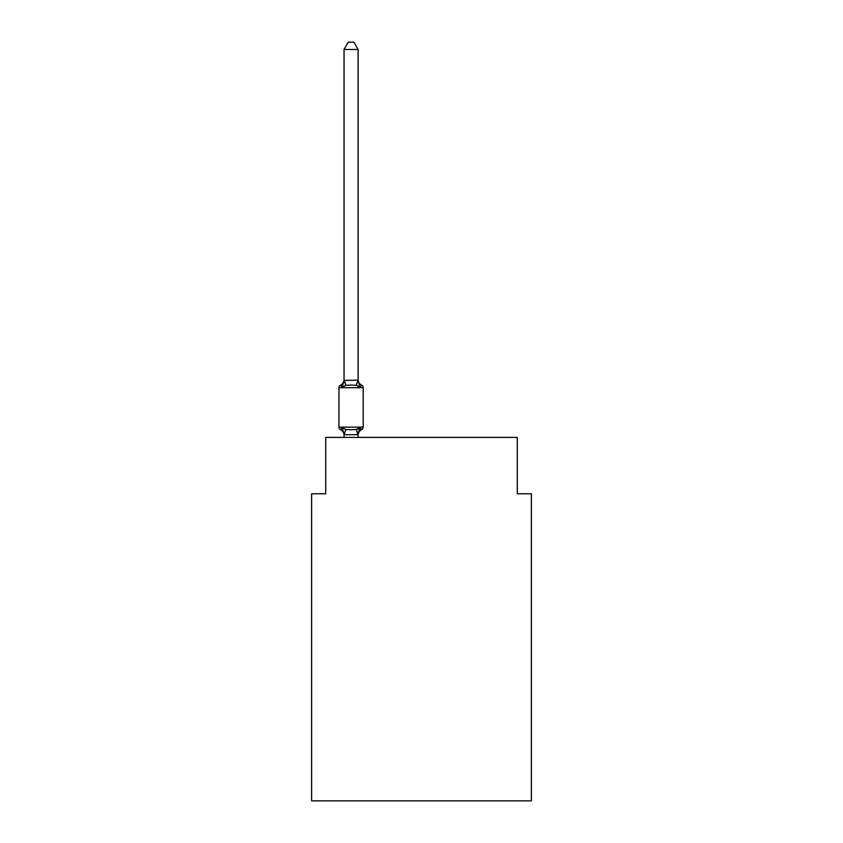 <?xml version="1.0" encoding="UTF-8"?>
<svg xmlns="http://www.w3.org/2000/svg" width="843" height="843" viewBox="0 0 843 843"><rect width="100%" height="100%" fill="white"/><g stroke="black" fill="none" stroke-linecap="round" stroke-linejoin="round"><path stroke-width="1.26" d="M531.375 800.85L531.375 493.766L517.286 493.766L517.286 437.422L325.714 437.422L325.714 493.766L311.625 493.766L311.625 800.85L531.375 800.85M358.106 435.241A6.196 6.196 0 0 1 361.594 429.667L359.877 427.686L361.594 429.667L359.877 427.686L361.594 429.667L359.877 427.686L361.594 429.667L359.877 427.686L361.594 429.667L359.877 427.686L361.594 429.667L359.877 427.686L361.594 429.667L359.877 427.686L361.594 429.667L359.877 427.686L361.594 429.667L359.877 427.686L361.594 429.667L359.877 427.686L361.594 429.667L359.877 427.686L361.594 429.667L359.877 427.686L361.594 429.667L359.877 427.686L361.594 429.667L359.877 427.686L361.594 429.667L359.877 427.686L361.594 429.667L359.877 427.686L361.594 429.667L359.877 427.686L361.594 429.667L359.877 427.686L361.594 429.667L359.877 427.686L361.594 429.667L359.877 427.686L361.594 429.667L359.877 427.686L361.594 429.667L359.877 427.686L358.001 434.703L344.134 434.703L342.269 427.686L340.54 429.667A2.814 2.814 0 0 1 338.949 427.138A2.814 2.814 0 0 0 340.54 429.667L342.269 427.686L340.54 429.667A2.814 2.814 0 0 1 338.949 427.138A2.814 2.814 0 0 0 340.54 429.667A2.814 2.814 0 0 1 338.949 427.138A2.814 2.814 0 0 0 340.54 429.667L342.269 427.686L340.54 429.667A2.814 2.814 0 0 1 338.949 427.138A2.814 2.814 0 0 0 340.54 429.667L342.269 427.686L340.54 429.667A2.814 2.814 0 0 1 338.949 427.138A2.814 2.814 0 0 0 340.54 429.667L342.269 427.686L340.54 429.667A2.814 2.814 0 0 1 338.949 427.138A2.814 2.814 0 0 0 340.54 429.667L342.269 427.686L340.54 429.667A2.814 2.814 0 0 1 338.949 427.138A2.814 2.814 0 0 0 340.54 429.667A2.814 2.814 0 0 1 338.949 427.138A2.814 2.814 0 0 0 340.54 429.667L342.269 427.686L340.54 429.667A2.814 2.814 0 0 1 338.949 427.138A2.814 2.814 0 0 0 340.54 429.667L342.269 427.686L340.54 429.667A2.814 2.814 0 0 1 338.949 427.138A2.814 2.814 0 0 0 340.54 429.667L342.269 427.686L340.54 429.667A2.814 2.814 0 0 1 338.949 427.138A2.814 2.814 0 0 0 340.54 429.667L342.269 427.686L340.54 429.667A2.814 2.814 0 0 1 338.949 427.138A2.814 2.814 0 0 0 340.54 429.667L342.269 427.686L340.54 429.667A2.814 2.814 0 0 1 338.949 427.138A2.814 2.814 0 0 0 340.54 429.667A2.814 2.814 0 0 1 338.949 427.138A2.814 2.814 0 0 0 340.54 429.667L342.269 427.686L340.54 429.667A2.814 2.814 0 0 1 338.949 427.138A2.814 2.814 0 0 0 340.54 429.667L342.269 427.686L340.54 429.667A2.814 2.814 0 0 1 338.949 427.138A2.814 2.814 0 0 0 340.54 429.667L342.269 427.686L340.54 429.667A2.814 2.814 0 0 1 338.949 427.138A2.814 2.814 0 0 0 340.54 429.667L342.269 427.686L340.54 429.667A2.814 2.814 0 0 1 338.949 427.138A2.814 2.814 0 0 0 340.54 429.667L342.269 427.686L340.54 429.667A2.814 2.814 0 0 1 338.949 427.138A2.814 2.814 0 0 0 340.54 429.667A2.814 2.814 0 0 1 338.949 427.138A2.814 2.814 0 0 0 340.54 429.667L342.269 427.686L340.54 429.667A2.814 2.814 0 0 1 338.949 427.138A2.814 2.814 0 0 0 340.54 429.667L342.269 427.686L340.54 429.667A2.814 2.814 0 0 1 338.949 427.138A2.814 2.814 0 0 0 340.54 429.667L342.269 427.686L340.54 429.667A2.814 2.814 0 0 1 338.949 427.138A2.814 2.814 0 0 0 340.54 429.667L342.269 427.686L340.54 429.667A2.814 2.814 0 0 1 338.949 427.138A2.814 2.814 0 0 0 340.54 429.667A2.814 2.814 0 0 1 338.949 427.138A2.814 2.814 0 0 0 340.54 429.667L342.269 427.686L340.54 429.667A2.814 2.814 0 0 1 338.949 427.138A2.814 2.814 0 0 0 340.54 429.667L342.269 427.686L340.54 429.667A2.814 2.814 0 0 1 338.949 427.138A2.814 2.814 0 0 0 340.54 429.667L342.269 427.686L340.54 429.667A2.814 2.814 0 0 1 338.949 427.138A2.814 2.814 0 0 0 340.54 429.667L342.269 427.686L340.54 429.667A2.814 2.814 0 0 1 338.949 427.138A2.814 2.814 0 0 0 340.54 429.667L342.269 427.686L340.54 429.667A2.814 2.814 0 0 1 338.949 427.138A2.814 2.814 0 0 0 340.54 429.667A2.814 2.814 0 0 1 338.949 427.138A2.814 2.814 0 0 0 340.54 429.667L342.269 427.686L340.54 429.667A2.814 2.814 0 0 1 338.949 427.138A2.814 2.814 0 0 0 340.54 429.667L342.269 427.686L340.54 429.667A2.814 2.814 0 0 1 338.949 427.138A2.814 2.814 0 0 0 340.54 429.667L342.269 427.686L340.54 429.667A2.814 2.814 0 0 1 338.949 427.138A2.814 2.814 0 0 0 340.54 429.667L342.269 427.686L340.54 429.667A2.814 2.814 0 0 1 338.949 427.138A2.814 2.814 0 0 0 340.54 429.667L342.269 427.686L340.54 429.667A2.814 2.814 0 0 1 338.949 427.138A2.814 2.814 0 0 0 340.54 429.667A2.814 2.814 0 0 1 338.949 427.138A2.814 2.814 0 0 0 340.54 429.667L342.269 427.686L340.54 429.667A2.814 2.814 0 0 1 338.949 427.138A2.814 2.814 0 0 0 340.54 429.667L342.269 427.686L340.54 429.667A2.814 2.814 0 0 1 338.949 427.138A2.814 2.814 0 0 0 340.54 429.667L342.269 427.686L340.54 429.667A2.814 2.814 0 0 1 338.949 427.138A2.814 2.814 0 0 0 340.54 429.667L342.269 427.686L340.54 429.667A2.814 2.814 0 0 1 338.949 427.138A2.814 2.814 0 0 0 340.54 429.667A2.814 2.814 0 0 1 338.949 427.138A2.814 2.814 0 0 0 340.54 429.667L342.269 427.686L340.54 429.667A2.814 2.814 0 0 1 338.949 427.138A2.814 2.814 0 0 0 340.54 429.667L342.269 427.686L340.54 429.667L342.269 427.686L340.54 429.667L342.269 427.686L340.54 429.667L342.269 427.686L340.54 429.667L342.269 427.686L345.788 429.498L351.067 429.782L356.347 429.498L359.877 427.686L361.594 429.667A2.814 2.814 0 0 0 363.185 427.138A2.814 2.814 0 0 1 361.594 429.667L360.793 429.277L361.594 429.667A2.814 2.814 0 0 0 363.185 427.138A2.814 2.814 0 0 1 361.594 429.667A2.814 2.814 0 0 0 363.185 427.138A2.814 2.814 0 0 1 361.594 429.667L360.793 429.277L361.594 429.667A2.814 2.814 0 0 0 363.185 427.138A2.814 2.814 0 0 1 361.594 429.667A2.814 2.814 0 0 0 363.185 427.138A2.814 2.814 0 0 1 361.594 429.667L360.793 429.277L361.594 429.667A2.814 2.814 0 0 0 363.185 427.138A2.814 2.814 0 0 1 361.594 429.667A2.814 2.814 0 0 0 363.185 427.138A2.814 2.814 0 0 1 361.594 429.667L360.793 429.277L361.594 429.667A2.814 2.814 0 0 0 363.185 427.138A2.814 2.814 0 0 1 361.594 429.667A2.814 2.814 0 0 0 363.185 427.138A2.814 2.814 0 0 1 361.594 429.667L360.793 429.277L361.594 429.667A2.814 2.814 0 0 0 363.185 427.138A2.814 2.814 0 0 1 361.594 429.667A2.814 2.814 0 0 0 363.185 427.138A2.814 2.814 0 0 1 361.594 429.667L360.793 429.277L361.594 429.667A2.814 2.814 0 0 0 363.185 427.138A2.814 2.814 0 0 1 361.594 429.667A2.814 2.814 0 0 0 363.185 427.138A2.814 2.814 0 0 1 361.594 429.667L360.793 429.277L361.594 429.667A2.814 2.814 0 0 0 363.185 427.138A2.814 2.814 0 0 1 361.594 429.667A2.814 2.814 0 0 0 363.185 427.138A2.814 2.814 0 0 1 361.594 429.667L360.793 429.277L361.594 429.667A2.814 2.814 0 0 0 363.185 427.138A2.814 2.814 0 0 1 361.594 429.667A2.814 2.814 0 0 0 363.185 427.138A2.814 2.814 0 0 1 361.594 429.667L360.793 429.277L361.594 429.667A2.814 2.814 0 0 0 363.185 427.138A2.814 2.814 0 0 1 361.594 429.667A2.814 2.814 0 0 0 363.185 427.138A2.814 2.814 0 0 1 361.594 429.667L360.793 429.277L361.594 429.667A2.814 2.814 0 0 0 363.185 427.138A2.814 2.814 0 0 1 361.594 429.667A2.814 2.814 0 0 0 363.185 427.138A2.814 2.814 0 0 1 361.594 429.667L360.793 429.277L361.594 429.667A2.814 2.814 0 0 0 363.185 427.138A2.814 2.814 0 0 1 361.594 429.667A2.814 2.814 0 0 0 363.185 427.138A2.814 2.814 0 0 1 361.594 429.667L360.793 429.277L361.594 429.667A2.814 2.814 0 0 0 363.185 427.138A2.814 2.814 0 0 1 361.594 429.667A2.814 2.814 0 0 0 363.185 427.138A2.814 2.814 0 0 1 361.594 429.667L360.793 429.277L361.594 429.667A2.814 2.814 0 0 0 363.185 427.138A2.814 2.814 0 0 1 361.594 429.667A2.814 2.814 0 0 0 363.185 427.138A2.814 2.814 0 0 1 361.594 429.667L360.793 429.277L361.594 429.667A2.814 2.814 0 0 0 363.185 427.138A2.814 2.814 0 0 1 361.594 429.667A2.814 2.814 0 0 0 363.185 427.138A2.814 2.814 0 0 1 361.594 429.667L360.793 429.277L361.594 429.667A2.814 2.814 0 0 0 363.185 427.138A2.814 2.814 0 0 1 361.594 429.667A2.814 2.814 0 0 0 363.185 427.138A2.814 2.814 0 0 1 361.594 429.667L360.793 429.277L361.594 429.667A2.814 2.814 0 0 0 363.185 427.138A2.814 2.814 0 0 1 361.594 429.667A2.814 2.814 0 0 0 363.185 427.138A2.814 2.814 0 0 1 361.594 429.667L360.793 429.277L361.594 429.667A2.814 2.814 0 0 0 363.185 427.138A2.814 2.814 0 0 1 361.594 429.667A2.814 2.814 0 0 0 363.185 427.138A2.814 2.814 0 0 1 361.594 429.667L360.793 429.277L361.594 429.667A2.814 2.814 0 0 0 363.185 427.138A2.814 2.814 0 0 1 361.594 429.667A2.814 2.814 0 0 0 363.185 427.138A2.814 2.814 0 0 1 361.594 429.667L360.793 429.277L361.594 429.667A2.814 2.814 0 0 0 363.185 427.138A2.814 2.814 0 0 1 361.594 429.667A2.814 2.814 0 0 0 363.185 427.138A2.814 2.814 0 0 1 361.594 429.667L360.793 429.277L361.594 429.667A2.814 2.814 0 0 0 363.185 427.138A2.814 2.814 0 0 1 361.594 429.667A2.814 2.814 0 0 0 363.185 427.138A2.814 2.814 0 0 1 361.594 429.667L360.793 429.277L361.594 429.667A2.814 2.814 0 0 0 363.185 427.138A2.814 2.814 0 0 1 361.594 429.667A2.814 2.814 0 0 0 363.185 427.138L363.185 387.696L363.185 427.138L363.185 387.696L363.185 427.138L363.185 387.696L363.185 427.138L363.185 387.696L363.185 427.138L363.185 387.696L363.185 427.138L363.185 387.696L363.185 427.138L363.185 387.696L363.185 427.138L363.185 387.696L363.185 427.138L363.185 387.696L363.185 427.138L363.185 387.696L363.185 427.138L363.185 387.696L363.185 427.138L363.185 387.696L363.185 427.138L363.185 387.696L363.185 427.138L363.185 387.696L363.185 427.138L363.185 387.696L363.185 427.138L363.185 387.696L363.185 427.138L363.185 387.696L363.185 427.138L363.185 387.696L363.185 427.138L363.185 387.696L363.185 427.138L363.185 387.696L363.185 427.138L363.185 387.696L363.185 427.138L363.185 387.696L363.185 427.138L363.185 387.696L363.185 427.138L363.185 387.696L363.185 427.138L363.185 387.696L363.185 427.138L363.185 387.696L363.185 427.138L363.185 387.696L363.185 427.138L363.185 387.696L363.185 427.138L363.185 387.696L363.185 427.138L363.185 387.696L363.185 427.138L363.185 387.696L363.185 427.138L363.185 387.696L363.185 427.138L338.949 427.138L338.949 387.696A2.814 2.814 0 0 1 340.54 385.156A2.814 2.814 0 0 0 338.949 387.696A2.814 2.814 0 0 1 340.54 385.156L341.341 385.546L340.54 385.156A2.814 2.814 0 0 0 338.949 387.696A2.814 2.814 0 0 1 340.54 385.156A2.814 2.814 0 0 0 338.949 387.696A2.814 2.814 0 0 1 340.54 385.156L341.341 385.546L340.54 385.156A2.814 2.814 0 0 0 338.949 387.696A2.814 2.814 0 0 1 340.54 385.156A2.814 2.814 0 0 0 338.949 387.696A2.814 2.814 0 0 1 340.54 385.156L341.341 385.546L340.54 385.156A2.814 2.814 0 0 0 338.949 387.696A2.814 2.814 0 0 1 340.54 385.156A2.814 2.814 0 0 0 338.949 387.696A2.814 2.814 0 0 1 340.54 385.156L341.341 385.546L340.54 385.156A2.814 2.814 0 0 0 338.949 387.696A2.814 2.814 0 0 1 340.54 385.156A2.814 2.814 0 0 0 338.949 387.696A2.814 2.814 0 0 1 340.54 385.156L341.341 385.546L340.54 385.156A2.814 2.814 0 0 0 338.949 387.696A2.814 2.814 0 0 1 340.54 385.156A2.814 2.814 0 0 0 338.949 387.696A2.814 2.814 0 0 1 340.54 385.156L341.341 385.546L340.54 385.156A2.814 2.814 0 0 0 338.949 387.696A2.814 2.814 0 0 1 340.54 385.156A2.814 2.814 0 0 0 338.949 387.696A2.814 2.814 0 0 1 340.54 385.156L341.341 385.546L340.54 385.156A2.814 2.814 0 0 0 338.949 387.696A2.814 2.814 0 0 1 340.54 385.156A2.814 2.814 0 0 0 338.949 387.696A2.814 2.814 0 0 1 340.54 385.156L341.341 385.546L340.54 385.156A2.814 2.814 0 0 0 338.949 387.696A2.814 2.814 0 0 1 340.54 385.156A2.814 2.814 0 0 0 338.949 387.696A2.814 2.814 0 0 1 340.54 385.156L341.341 385.546L340.54 385.156A2.814 2.814 0 0 0 338.949 387.696A2.814 2.814 0 0 1 340.54 385.156A2.814 2.814 0 0 0 338.949 387.696A2.814 2.814 0 0 1 340.54 385.156L341.341 385.546L340.54 385.156A2.814 2.814 0 0 0 338.949 387.696A2.814 2.814 0 0 1 340.54 385.156A2.814 2.814 0 0 0 338.949 387.696A2.814 2.814 0 0 1 340.54 385.156L341.341 385.546L340.54 385.156A2.814 2.814 0 0 0 338.949 387.696A2.814 2.814 0 0 1 340.54 385.156A2.814 2.814 0 0 0 338.949 387.696A2.814 2.814 0 0 1 340.54 385.156L341.341 385.546L340.54 385.156A2.814 2.814 0 0 0 338.949 387.696A2.814 2.814 0 0 1 340.54 385.156A2.814 2.814 0 0 0 338.949 387.696A2.814 2.814 0 0 1 340.54 385.156L341.341 385.546L340.54 385.156A2.814 2.814 0 0 0 338.949 387.696A2.814 2.814 0 0 1 340.54 385.156A2.814 2.814 0 0 0 338.949 387.696A2.814 2.814 0 0 1 340.54 385.156L341.341 385.546L340.54 385.156A2.814 2.814 0 0 0 338.949 387.696A2.814 2.814 0 0 1 340.54 385.156A2.814 2.814 0 0 0 338.949 387.696A2.814 2.814 0 0 1 340.54 385.156L341.341 385.546L340.54 385.156A2.814 2.814 0 0 0 338.949 387.696A2.814 2.814 0 0 1 340.54 385.156A2.814 2.814 0 0 0 338.949 387.696A2.814 2.814 0 0 1 340.54 385.156L341.341 385.546L340.54 385.156A2.814 2.814 0 0 0 338.949 387.696A2.814 2.814 0 0 1 340.54 385.156A2.814 2.814 0 0 0 338.949 387.696A2.814 2.814 0 0 1 340.54 385.156L341.341 385.546L340.54 385.156A2.814 2.814 0 0 0 338.949 387.696A2.814 2.814 0 0 1 340.54 385.156A2.814 2.814 0 0 0 338.949 387.696A2.814 2.814 0 0 1 340.54 385.156L341.341 385.546L340.54 385.156A2.814 2.814 0 0 0 338.949 387.696A2.814 2.814 0 0 1 340.54 385.156A2.814 2.814 0 0 0 338.949 387.696A2.814 2.814 0 0 1 340.54 385.156L341.341 385.546L340.54 385.156A2.814 2.814 0 0 0 338.949 387.696A2.814 2.814 0 0 1 340.54 385.156A2.814 2.814 0 0 0 338.949 387.696A2.814 2.814 0 0 1 340.54 385.156L341.341 385.546L340.54 385.156A2.814 2.814 0 0 0 338.949 387.696A2.814 2.814 0 0 1 340.54 385.156A2.814 2.814 0 0 0 338.949 387.696A2.814 2.814 0 0 1 340.54 385.156L341.341 385.546L340.54 385.156A2.814 2.814 0 0 0 338.949 387.696A2.814 2.814 0 0 1 340.54 385.156A2.814 2.814 0 0 0 338.949 387.696L363.185 387.696A2.814 2.814 0 0 0 361.594 385.156L359.877 387.137L361.594 385.156A6.196 6.196 0 0 1 358.106 379.582L358.106 380.414L358.106 379.582M344.028 380.414L342.269 387.137L340.54 385.156A6.196 6.196 0 0 0 344.028 379.582L344.028 380.414L358.106 380.161L359.877 387.137L356.347 385.325L351.067 385.051L345.788 385.325L342.269 387.137L340.54 385.156M358.106 434.408L358.77 431.089M358.106 380.161L358.106 49.474L344.028 49.474L344.028 380.161M344.028 435.241L344.028 434.408L344.028 435.241A6.196 6.196 0 0 0 340.54 429.667M357.98 429.129L359.645 428.065M358.106 437.422L358.106 434.661M344.028 437.422L344.028 434.661M344.028 49.474L348.254 42.15L353.881 42.15L358.106 49.474M345.788 429.498L344.134 434.703M356.347 429.498L358.001 434.703M344.134 380.13L345.788 385.325M358.001 380.13L356.347 385.325"/></g></svg>
